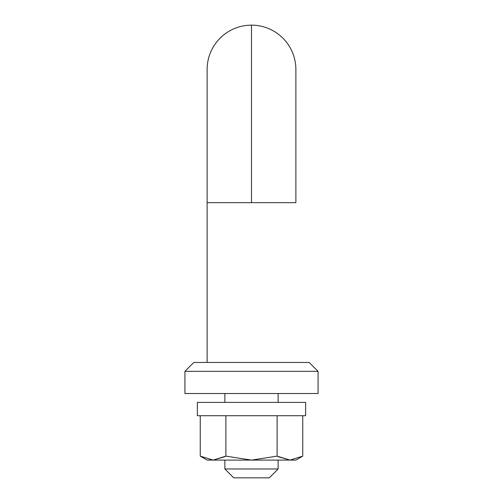 <?xml version="1.0" encoding="UTF-8"?>
<svg xmlns="http://www.w3.org/2000/svg" width="503" height="503" viewBox="0 0 503 503"><rect width="100%" height="100%" fill="white"/><g stroke="black" fill="none" stroke-linecap="round" stroke-linejoin="round"><path stroke-width="0.75" d="M289.961 460.094L277.122 456.133L251.5 460.094L295.883 460.094L207.117 460.094L200.251 456.133L213.09 460.094L225.878 456.133L251.5 460.094L277.122 456.133L277.122 415.717L277.122 456.133L289.961 460.094L278.128 456.693L289.935 460.094L302.749 456.133L302.749 415.717L302.749 456.133L289.91 460.094M295.883 202.678L295.883 69.533A44.383 44.383 0 0 0 251.5 25.15L251.5 202.678L295.883 202.678L207.117 202.678L207.117 362.456L207.117 202.678L251.5 202.678L251.5 25.15A44.383 44.383 0 0 0 207.117 69.533A44.383 44.383 0 0 1 251.5 25.15M224.872 468.972L278.128 468.972L278.128 460.094L278.128 468.972L224.872 468.972L233.744 477.85L269.256 477.85L278.128 468.972L269.256 477.85L233.744 477.85L224.872 468.972L224.872 460.094L224.872 468.972M278.128 402.4L278.128 393.522L278.128 402.4M224.872 393.522L224.872 402.4L224.872 393.522M224.872 456.693L213.039 460.094L200.251 456.133L213.039 460.094M197.352 415.717L305.648 415.717L305.648 402.4L197.352 402.4L197.352 415.717L197.352 402.4L305.648 402.4L305.648 415.717L197.352 415.717M200.251 456.133L200.251 415.717L200.251 456.133L207.117 460.094L251.5 460.094L225.878 456.133L225.878 415.717L225.878 456.133L213.09 460.094L200.251 456.133M184.928 393.522L318.072 393.522L318.072 371.333L184.928 371.333L184.928 393.522L184.928 371.333L318.072 371.333L309.194 362.456L193.806 362.456L184.928 371.333L193.806 362.456L309.194 362.456L318.072 371.333L318.072 393.522L184.928 393.522M207.117 202.678L207.117 69.533M302.749 456.133L295.883 460.094"/></g></svg>
